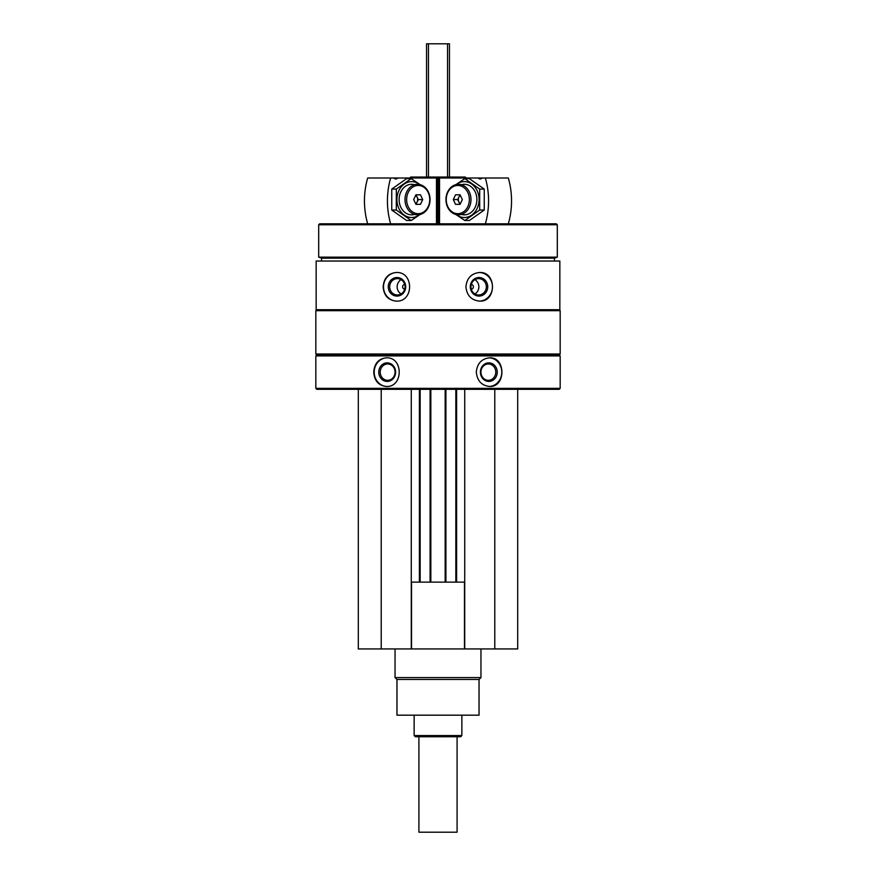 <?xml version="1.0" encoding="UTF-8"?>
<svg xmlns="http://www.w3.org/2000/svg" width="876" height="876" viewBox="0 0 876 876"><rect width="100%" height="100%" fill="white"/><g stroke="black" fill="none" stroke-linecap="round" stroke-linejoin="round"><path stroke-width="1.31" d="M358.306 389.316L358.306 648.941L517.694 648.941L517.694 389.316M404.712 289.19A2.387 2.245 90 0 1 404.712 284.426M471.288 284.426A2.387 2.245 -90 0 1 471.288 289.19M316.159 261.037L559.841 261.037L559.841 309.721L316.159 309.721L316.159 261.037M396.324 272.491C388.243 273.345 383.863 278.119 383.162 286.813C383.863 295.508 388.254 300.282 396.324 301.125C413.976 302.023 414.03 271.626 396.324 272.491M479.676 272.491C471.397 273.345 466.82 278.119 465.933 286.813C466.82 295.508 471.408 300.282 479.676 301.125C496.692 302.023 496.736 271.626 479.676 272.491M315.831 355.919L560.169 355.919L560.169 388.364L315.831 388.364L315.831 355.919L316.784 354.955L559.216 354.955L560.169 355.919M386.371 357.824C378.596 358.678 374.391 363.452 373.745 372.136C374.402 380.841 378.607 385.604 386.371 386.458C403.464 387.356 403.518 356.948 386.371 357.824M489.629 357.824C481.625 358.678 477.179 363.452 476.303 372.136C477.19 380.841 481.636 385.604 489.629 386.458C505.967 387.356 506.01 356.948 489.629 357.824M315.831 388.364L316.784 389.316L559.216 389.316L560.169 388.364M315.831 354.003L560.169 354.003L560.169 310.673L315.831 310.673L315.831 354.003L316.784 354.955M316.784 309.721L315.831 310.673M321.558 261.037L321.558 258.179L554.442 258.179L557.311 257.139L557.311 224.771L318.689 224.771L318.689 257.139L557.311 257.139M321.558 258.179L318.689 257.139M318.689 224.771L319.641 223.818L556.359 223.818L557.311 224.771M409.366 178.397L410.713 177.051L465.287 177.051L466.24 178.003M437.584 178.397L438.416 178.397M386.765 386.447A14.323 12.976 90 0 1 374.194 372.136A14.323 12.976 90 0 1 386.765 357.835M378.76 372.136A9.286 8.421 90 0 1 391.386 364.098A9.286 8.421 90 0 1 391.386 380.184A9.286 8.421 90 0 1 378.76 372.136M380.228 372.136A8.18 7.413 90 0 1 387.641 363.967A8.18 7.413 90 0 1 395.054 372.136A8.18 7.413 90 0 1 387.641 380.315A8.18 7.413 90 0 1 380.228 372.136M489.224 357.835A14.323 12.976 -90 0 1 501.806 372.136A14.323 12.976 -90 0 1 489.235 386.447M480.409 372.136A9.286 8.421 -90 0 1 493.035 364.098A9.286 8.421 -90 0 1 493.035 380.184A9.286 8.421 -90 0 1 480.409 372.136M480.946 372.136A8.18 7.413 -90 0 1 488.359 363.967A8.18 7.413 -90 0 1 495.772 372.136A8.18 7.413 -90 0 1 488.359 380.315A8.18 7.413 -90 0 1 480.946 372.136M396.653 301.125A14.323 13.458 90 0 1 383.524 286.813A14.323 13.458 90 0 1 396.653 272.502M388.254 286.813A9.286 8.727 90 0 1 401.339 278.765A9.286 8.727 90 0 1 401.339 294.851A9.286 8.727 90 0 1 388.254 286.813M389.678 286.813A8.18 7.687 90 0 1 397.365 278.634A8.18 7.687 90 0 1 405.04 286.813A8.18 7.687 90 0 1 397.365 294.982A8.18 7.687 90 0 1 389.678 286.813M401.088 293.964A8.18 7.687 90 0 1 401.088 279.663M479.347 272.502A14.323 13.458 -90 0 1 492.476 286.813A14.323 13.458 -90 0 1 479.347 301.125M470.292 286.813A9.286 8.727 -90 0 1 483.377 278.765A9.286 8.727 -90 0 1 483.377 294.851A9.286 8.727 -90 0 1 470.292 286.813M470.959 286.813A8.18 7.687 -90 0 1 478.635 278.634A8.18 7.687 -90 0 1 486.322 286.813A8.18 7.687 -90 0 1 478.635 294.982A8.18 7.687 -90 0 1 470.959 286.813M474.912 279.663A8.18 7.687 -90 0 1 474.912 293.964M381.213 389.316L381.213 648.941M411.271 389.316L411.271 648.941M420.151 389.316L420.151 582.124M430.083 389.316L430.083 582.124M445.917 389.316L445.917 582.124M455.849 389.316L455.849 582.124M464.729 389.316L464.729 648.941M494.787 389.316L494.787 648.941M411.271 582.124L464.729 582.124M411.523 582.124L411.523 648.941M464.477 582.124L464.477 648.941M479.041 679.48L396.959 679.48L396.959 715.177L479.041 715.177L479.041 679.48L480.957 677.575L480.957 648.941M396.959 679.48L395.043 677.575L480.957 677.575M395.043 677.575L395.043 648.941M438.416 178.003L438.416 223.818L438.416 178.003L478.241 178.003A3.438 2.814 -90 0 0 480.19 178.956A3.438 2.814 -90 0 0 482.139 178.003L478.241 178.003M508.321 223.818A68.722 56.327 90 0 0 508.321 178.003L482.139 178.003M485.348 223.818A68.722 56.327 -90 0 0 485.348 178.003M470.992 199.575A15.275 12.516 -90 0 0 458.476 184.299A15.275 12.516 -90 0 0 445.961 199.575A15.275 12.516 -90 0 0 458.476 214.839A15.275 12.516 -90 0 0 470.992 199.575M469.361 199.575A14.104 11.552 -90 0 0 452.027 187.355A14.104 11.552 -90 0 0 452.027 211.784A14.104 11.552 -90 0 0 469.361 199.575M453.286 199.575L455.542 194.8L460.064 194.8L457.666 199.575L453.286 199.575L455.542 204.349L460.064 204.349L462.32 199.575L460.064 194.8M457.666 199.575L460.064 204.349M460.371 195.447A4.676 3.833 -90 0 0 458.345 199.575A4.676 3.833 -90 0 0 460.371 203.692M464.827 178.627L469.372 178.627L484.242 189.096L484.242 210.043L469.372 220.511L464.827 220.511L479.687 210.043L479.687 189.096L464.827 178.627L455.892 184.628M456.363 214.62A17.947 14.706 -90 0 0 471.387 215.343A17.947 14.706 -90 0 0 479.073 199.575A17.947 14.706 -90 0 0 471.387 183.807A17.947 14.706 -90 0 0 456.363 184.518M455.892 214.511L464.827 220.511M461.422 214.412A15.275 12.516 -90 0 0 476.883 199.575A15.275 12.516 -90 0 0 461.422 184.726M479.687 189.096L484.242 189.096M479.687 210.043L484.242 210.043M397.759 178.003L393.861 178.003A3.438 2.814 90 0 0 395.81 178.956A3.438 2.814 90 0 0 397.759 178.003L437.584 178.003L437.584 223.818L437.584 178.003M393.861 178.003L367.679 178.003A68.722 56.327 -90 0 0 367.679 223.818M390.652 178.003A68.722 56.327 90 0 0 390.652 223.818M405.008 199.575A15.275 12.516 90 0 0 417.524 214.839A15.275 12.516 90 0 0 430.039 199.575A15.275 12.516 90 0 0 417.524 184.299A15.275 12.516 90 0 0 405.008 199.575M406.639 199.575A14.104 11.552 90 0 0 423.973 211.784A14.104 11.552 90 0 0 423.973 187.355A14.104 11.552 90 0 0 406.639 199.575M422.714 199.575L420.458 204.349L415.936 204.349L418.334 199.575L422.714 199.575L420.458 194.8L415.936 194.8L413.68 199.575L415.936 204.349M418.334 199.575L415.936 194.8M415.629 203.692A4.676 3.833 90 0 0 417.655 199.575A4.676 3.833 90 0 0 415.629 195.447M411.173 220.511L406.628 220.511L391.758 210.043L391.758 189.096L406.628 178.627L411.173 178.627L396.313 189.096L396.313 210.043L411.173 220.511L420.108 214.511M419.637 184.518A17.947 14.706 90 0 0 404.613 183.807A17.947 14.706 90 0 0 396.927 199.575A17.947 14.706 90 0 0 404.613 215.343A17.947 14.706 90 0 0 419.637 214.62M420.108 184.628L411.173 178.627M414.578 184.726A15.275 12.516 90 0 0 399.117 199.575A15.275 12.516 90 0 0 414.578 214.412M396.313 210.043L391.758 210.043M396.313 189.096L391.758 189.096M457.086 736.749L457.086 832.2L418.914 832.2L418.914 736.749M426.546 177.051L426.546 43.8L449.454 43.8L449.454 177.051M461.86 735.555L414.14 735.555L415.334 736.749L460.666 736.749L461.86 735.555L461.86 715.177M414.14 735.555L414.14 715.177M437.584 219.044L438.416 219.044M437.584 184.683L438.416 184.683M419.385 389.316L419.385 582.124M430.839 389.316L430.839 582.124M445.161 389.316L445.161 582.124M456.615 389.316L456.615 582.124M439.533 223.818L439.533 178.003M438.723 223.818L438.723 178.003M437.277 223.818L437.277 178.003M436.467 223.818L436.467 178.003M447.548 43.8L447.548 177.051M428.452 43.8L428.452 177.051M559.216 354.955L560.169 354.003M559.216 309.721L560.169 310.673M554.442 261.037L554.442 258.179"/></g></svg>
